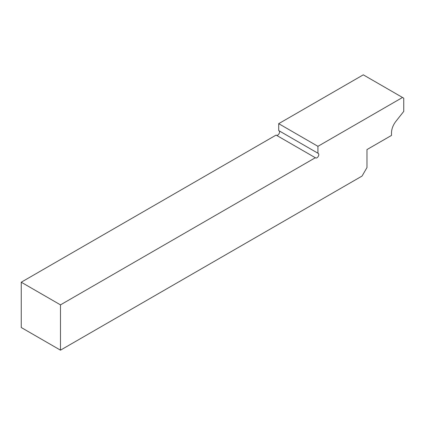 <?xml version="1.0" encoding="UTF-8"?>
<svg xmlns="http://www.w3.org/2000/svg" width="425" height="425" viewBox="0 0 425 425"><rect width="100%" height="100%" fill="white"/><g stroke="black" fill="none" stroke-linecap="round" stroke-linejoin="round"><path stroke-width="0.64" d="M60.483 304.868L21.25 282.216L276.101 135.081L315.334 157.733L60.483 304.868L60.483 350.168L362.068 176.051L366.972 167.556L366.972 149.579L391.489 135.421L391.489 132.855C391.606 128.924 393.035 125.136 395.781 121.497L403.75 111.392L403.75 98.191L402.523 97.479L317.932 146.322L278.704 123.67L278.704 130.576L317.932 153.228L317.932 146.322M60.483 350.168L21.25 327.521L21.25 282.216M402.523 97.479L363.295 74.832L278.704 123.67M276.425 135.267A2.603 1.503 120 0 0 279.023 133.763A2.603 1.503 120 0 0 279.023 130.762L317.932 153.228M315.334 157.733L315.653 157.914A2.603 1.503 120 0 0 318.251 156.416A2.603 1.503 120 0 0 318.251 153.409L279.023 130.762"/></g></svg>
